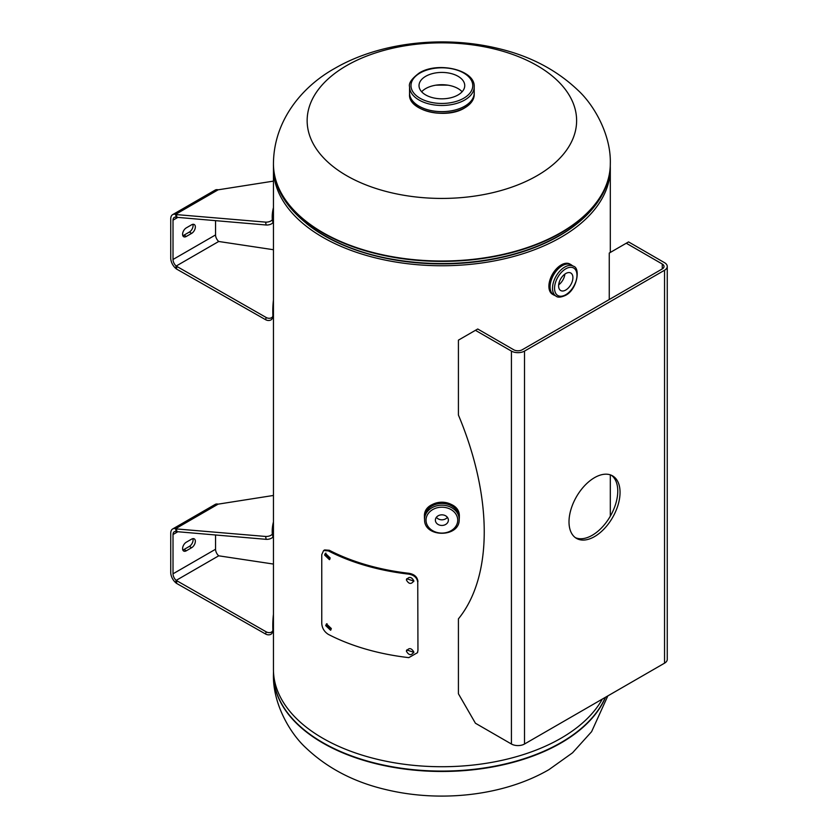 <?xml version="1.0" encoding="UTF-8"?>
<svg xmlns="http://www.w3.org/2000/svg" width="838" height="838" viewBox="0 0 838 838"><rect width="100%" height="100%" fill="white"/><g stroke="black" fill="none" stroke-linecap="round" stroke-linejoin="round"><path stroke-width="1.26" d="M273.492 166.364A168.428 97.239 0 0 0 273.45 168.511A168.428 97.239 0 0 0 441.877 265.751A168.428 97.239 0 0 0 610.305 168.511A168.428 97.239 0 0 0 610.274 166.364M559.176 282.375L559.176 284.459L559.166 282.406M273.45 168.511L273.45 669.489A168.428 97.239 0 0 0 415.931 765.565A168.428 97.239 0 0 0 602.312 699.101M346.607 65.626A134.74 77.798 180 0 1 537.158 65.626A134.74 77.798 180 0 1 537.158 175.645A134.74 77.798 180 0 1 346.607 175.645A134.74 77.798 180 0 1 346.607 65.626M447.859 85.172A163.902 94.631 0 0 0 435.907 85.172M458.04 94.956A22.856 13.199 0 0 0 464.744 85.623A22.856 13.199 0 0 0 450.624 73.43A22.856 13.199 0 0 0 425.714 76.3A22.856 13.199 0 0 0 419.021 85.623A22.856 13.199 0 0 0 433.131 97.816A22.856 13.199 0 0 0 458.04 94.956M462.115 91.771A22.856 13.199 0 0 0 425.714 88.577A22.856 13.199 0 0 0 421.65 91.771M474.214 92.274A32.357 18.677 180 0 1 464.765 106.206A32.357 18.677 180 0 1 428.92 110.113A32.357 18.677 180 0 1 409.552 92.274M464.493 107.893A31.98 18.457 180 0 1 419.147 107.819M469.301 102.906A32.336 18.666 180 0 1 464.744 106.217A32.336 18.666 180 0 1 414.454 102.906M565.755 290.032A10.108 5.835 120 0 0 572.364 281.128A10.108 5.835 120 0 0 570.814 273.031A10.108 5.835 120 0 0 565.755 273.534A10.108 5.835 120 0 0 559.155 282.437A10.108 5.835 120 0 0 560.706 290.535A10.108 5.835 120 0 0 565.755 290.032M558.674 284.847A10.108 5.835 120 0 0 564.875 274.11M556.086 296.17C557.825 297.679 560.957 297.417 565.461 295.385C577.193 289.77 580.713 267.804 573.391 266.212A17.305 9.993 -60 0 0 564.739 267.071A17.305 9.993 -60 0 0 553.436 282.312A17.305 9.993 -60 0 0 556.086 296.17L553.677 294.777A17.305 9.993 -60 0 1 551.016 280.919A17.305 9.993 -60 0 1 562.319 265.667A17.305 9.993 -60 0 1 570.971 264.818A17.441 10.066 -60 0 0 570.919 264.756M554.672 295.364A17.42 10.056 -60 0 1 550.671 281.84A17.42 10.056 -60 0 1 562.308 265.562A17.441 10.066 -60 0 0 550.891 280.908A17.441 10.066 -60 0 0 553.562 294.882L554.756 295.405A17.441 10.066 -60 0 1 553.562 294.882L552.514 294.274A17.441 10.066 -60 0 1 549.833 280.301A17.441 10.066 -60 0 1 561.23 264.923A17.441 10.066 -60 0 1 569.955 264.064L571.013 264.672A17.441 10.066 -60 0 1 572.061 265.447L571.013 264.672A17.441 10.066 -60 0 0 562.288 265.531A17.42 10.056 -60 0 1 571.977 265.395M554.117 295.028A17.326 10.004 -60 0 1 550.87 281.327A17.326 10.004 -60 0 1 562.308 265.646A17.326 10.004 -60 0 1 571.411 265.07M435.383 520.147A6.495 5.3 180 0 0 441.877 525.447A6.495 5.3 180 0 0 448.382 520.147A6.495 5.3 180 0 0 441.877 514.836A6.495 5.3 180 0 0 435.383 520.147M436.378 517.329A6.495 5.3 180 0 0 447.387 517.329M459.182 519.309L459.182 517.559A17.305 14.12 -0 0 0 441.877 503.439A17.305 14.12 -0 0 0 424.583 517.559L424.583 519.309A17.305 14.12 -0 0 1 441.877 505.188A17.305 14.12 -0 0 1 459.182 519.309C460.083 537.923 423.672 537.923 424.583 519.309M424.583 518.293A17.326 14.141 -0 0 1 424.562 517.549A17.326 14.141 -0 0 1 441.877 503.397A17.326 14.141 -0 0 1 459.203 517.549A17.326 14.141 -0 0 1 459.182 518.293M424.887 514.783A17.085 13.953 -0 0 1 425.034 513.924M458.732 513.924A17.085 13.953 -0 0 1 458.868 514.783M424.437 516.449L424.583 519.361A17.441 14.246 -0 0 1 424.437 517.538A17.441 14.246 -0 0 1 441.877 503.292A17.441 14.246 -0 0 1 459.329 517.538L459.329 516.449A17.441 14.246 -0 0 0 441.877 502.203A17.441 14.246 -0 0 0 424.437 516.449C423.4 497.982 460.366 497.982 459.329 516.449M424.583 519.214A17.42 14.225 -0 0 1 424.457 517.549A17.42 14.225 -0 0 1 441.877 503.324A17.42 14.225 -0 0 1 459.297 517.549A17.42 14.225 -0 0 1 459.182 519.214M182.59 234.305A5.258 3.038 120 0 0 183.679 236.714A5.258 3.038 120 0 0 186.308 236.452L191.63 233.383A5.258 3.038 120 0 0 195.065 228.743A5.258 3.038 120 0 0 194.259 224.532A5.258 3.038 120 0 0 191.63 224.783L186.308 227.863A5.258 3.038 120 0 0 182.59 234.305M182.799 235.604A5.258 3.038 120 0 0 184.035 235.132L189.346 232.063A5.258 3.038 120 0 0 192.866 224.322M273.45 213.103A192.489 78.583 -11.6 0 0 272.884 222.206A4.515 1.844 168.4 0 1 270.695 224.249A4.515 1.844 168.4 0 1 266.17 225.003L176.169 217.262A6.013 3.478 -120 0 0 174.262 217.43A6.013 3.478 -120 0 0 173.016 220.185L173.016 259.476A6.013 3.478 -120 0 0 176.169 266.044L266.17 317.487A4.515 3.195 15 0 0 272.811 316.167A4.515 3.195 15 0 0 272.884 315.476A192.489 136.112 -165 0 1 273.45 299.962M273.45 207.604A192.489 78.583 -11.6 0 0 272.298 219.315A4.515 1.844 168.4 0 1 270.108 221.358A4.515 1.844 168.4 0 1 265.583 222.122L176.389 214.591L176.986 217.471M176.389 214.591L175.582 214.371A9.239 5.332 -120 0 0 172.659 214.633L215.188 190.079A9.239 5.332 60 0 1 218.121 189.817L273.45 181.123M172.659 214.633A9.239 5.332 -120 0 0 170.743 218.865L170.743 258.156A9.239 5.332 -120 0 0 175.582 268.244L176.169 266.044L218.708 241.48A6.013 3.478 60 0 1 215.555 234.923L215.555 220.729M176.86 216.864L176.169 217.262L175.582 214.371L218.121 189.817M176.766 267.563L175.582 268.244L176.389 268.956L265.583 319.687A4.515 3.195 15 0 0 272.224 318.367L272.811 316.167M176.389 268.956L176.986 266.756M273.45 249.724L218.708 241.48M182.59 548.639A5.258 3.038 120 0 0 183.679 551.048A5.258 3.038 120 0 0 186.308 550.786L191.63 547.717A5.258 3.038 120 0 0 195.065 543.076A5.258 3.038 120 0 0 194.259 538.865A5.258 3.038 120 0 0 191.63 539.127L186.308 542.196A5.258 3.038 120 0 0 182.59 548.639M182.799 549.938A5.258 3.038 120 0 0 184.035 549.477L189.346 546.407A5.258 3.038 120 0 0 192.866 538.656M273.45 527.437A192.489 78.583 -11.6 0 0 272.884 536.54A4.515 1.844 168.4 0 1 270.695 538.583A4.515 1.844 168.4 0 1 266.17 539.337L176.169 531.596A6.013 3.478 -120 0 0 174.262 531.763A6.013 3.478 -120 0 0 173.016 534.518L173.016 573.81A6.013 3.478 -120 0 0 176.169 580.378L266.17 631.821A4.515 3.195 15 0 0 272.811 630.501A4.515 3.195 15 0 0 272.884 629.809A192.489 136.112 -165 0 1 273.45 614.296M273.45 521.938A192.489 78.583 -11.6 0 0 272.298 533.659A4.515 1.844 168.4 0 1 270.108 535.702A4.515 1.844 168.4 0 1 265.583 536.456L176.389 528.925L176.986 531.816M176.389 528.925L175.582 528.715A9.239 5.332 -120 0 0 172.659 528.977L215.188 504.413A9.239 5.332 60 0 1 218.121 504.151L273.45 495.457M172.659 528.977A9.239 5.332 -120 0 0 170.743 533.198L170.743 572.49A9.239 5.332 -120 0 0 175.582 582.578L176.169 580.378L218.708 555.814A6.013 3.478 60 0 1 215.555 549.257L215.555 535.063M176.86 531.198L176.169 531.596L175.582 528.715L218.121 504.151M176.766 581.897L175.582 582.578L176.389 583.29L265.583 634.02A4.515 3.195 15 0 0 272.224 632.711L272.811 630.501M176.389 583.29L176.986 581.09M273.45 564.058L218.708 555.814M609.257 299.522L609.257 253.055L628.552 241.91L664.544 262.692A9.249 5.342 180 0 1 667.258 266.463L667.258 659.391A9.249 5.342 180 0 1 664.544 663.162L524.504 744.018A9.249 5.342 180 0 1 511.421 744.018L475.429 723.236L458.417 693.77L458.417 618.863A231.592 133.713 -120 0 0 484.238 531.858A231.592 133.713 -120 0 0 458.417 415.04L458.417 340.144L477.723 328.999L513.715 349.771A6.013 3.478 180 0 0 522.221 349.771L662.261 268.925A6.013 3.478 180 0 0 664.021 266.463A6.013 3.478 180 0 0 662.261 264.012L662.261 268.925M594.53 536.603A36.097 20.835 120 0 0 618.109 504.79A36.097 20.835 120 0 0 612.578 475.869A36.097 20.835 120 0 0 594.53 477.66A36.097 20.835 120 0 0 570.95 509.462A36.097 20.835 120 0 0 576.481 538.384A36.097 20.835 120 0 0 594.53 536.603M575.371 537.661A36.097 20.835 120 0 0 592.236 535.283A36.097 20.835 120 0 0 615.501 504.518A36.097 20.835 120 0 0 611.394 475.272M667.258 266.463A9.249 5.342 180 0 1 664.544 270.245L524.504 351.101A9.249 5.342 180 0 1 511.421 351.101L475.429 330.319M626.269 243.23L662.261 264.012M406.744 578.733L413.815 581.101M413.836 580.807C411.353 576.596 408.871 576.324 406.409 579.99C408.871 584.254 411.353 584.526 413.836 580.807L413.731 581.53M406.556 579.121L406.409 579.99M406.744 649.942L413.815 652.32M413.836 652.027C411.353 647.816 408.871 647.544 406.409 651.21C408.871 655.473 411.353 655.745 413.836 652.027L413.731 652.739M406.556 650.34L406.409 651.21M327.019 623.702L326.684 625.001L330.979 629.83M331.324 628.531L326.464 623.912L325.699 625.619L330.581 630.228L331.324 628.531M325.93 553.111L325.594 554.421L329.837 559.271M330.182 557.972L325.364 553.321L324.599 555.028L329.428 559.669L330.182 557.972M417.753 582.389L417.953 650.319L417.513 652.666L408.808 657.631A169.873 98.077 180 0 1 328.349 634.387C324.296 631.8 322.096 628.144 321.761 623.42L321.761 554.651L323.604 550.545L328.349 550.891A169.873 98.077 -0 0 0 408.808 574.135C414.244 575.13 417.219 577.874 417.753 582.389L417.953 650.319M417.753 651.147L417.513 652.666M323.604 550.545L324.631 549.938L329.313 550.273A168.428 97.239 0 0 0 409.091 573.318C414.475 574.302 417.429 577.057 417.953 581.562M328.349 550.891L329.313 550.273M408.808 574.135L409.091 573.318M273.45 163.777C273.68 120.882 301.753 86.712 334.854 68.339C379.74 42.277 442.862 35.301 497.144 48.237C529.396 55.675 556.348 69.69 577.99 90.274C594.215 105.148 611.195 135.054 610.305 163.777A168.428 97.239 180 0 1 560.978 232.535A168.428 97.239 180 0 1 377.425 253.61A168.428 97.239 180 0 1 273.45 163.777L273.45 164.154A168.428 97.239 0 0 0 377.425 253.998A168.428 97.239 0 0 0 560.978 232.912A168.428 97.239 0 0 0 610.305 164.154A168.428 97.239 0 0 0 610.305 163.965M273.45 163.965A168.428 97.239 0 0 0 273.45 164.154C272.643 209.301 326.726 249.389 397.484 260.063A166.353 96.045 0 0 0 486.281 260.063A166.353 96.045 0 0 0 559.512 235.415M306.31 223.358A166.018 95.857 0 0 0 559.281 235.813A166.018 95.857 0 0 0 577.455 223.358M273.45 674.035A168.428 97.239 0 0 0 273.45 674.223A168.428 97.239 0 0 0 377.425 764.067A168.428 97.239 0 0 0 560.978 742.992A168.428 97.239 0 0 0 605.528 697.237M605.308 697.363A168.428 97.239 180 0 1 560.978 742.604A168.428 97.239 180 0 1 377.425 763.68A168.428 97.239 180 0 1 273.45 673.846L273.45 674.223C272.57 702.946 289.539 732.852 305.776 747.726C327.417 768.31 354.369 782.325 386.622 789.763C440.903 802.699 504.026 795.723 548.911 769.661L572.553 752.796L591.607 731.668L607.812 695.928M463.718 98.235A30.891 17.828 180 0 1 420.037 98.235A30.891 17.828 180 0 1 420.037 73.021A30.891 17.828 180 0 1 463.718 73.021A30.891 17.828 180 0 1 463.718 98.235M464.744 100.005A32.336 18.666 180 0 1 429.506 104.048A32.336 18.666 180 0 1 409.552 86.806L409.552 92.976A32.336 18.666 180 0 0 429.506 110.218A32.336 18.666 180 0 0 464.744 106.175A32.336 18.666 180 0 0 474.214 92.976L474.214 86.806A32.336 18.666 180 0 1 464.744 100.005M464.744 107.746A32.336 18.666 180 0 1 429.506 111.8A32.336 18.666 180 0 1 409.541 94.547C408.158 110.784 446.151 119.771 464.671 107.913C470.883 104.237 474.067 99.774 474.224 94.547A32.336 18.666 180 0 1 464.744 107.746M565.755 294.725A15.859 9.155 -60 0 1 554.547 288.251A15.859 9.155 -60 0 1 565.755 268.83A15.859 9.155 -60 0 1 576.973 275.304A15.859 9.155 -60 0 1 565.755 294.725M426.029 520.147A15.859 12.947 -0 0 1 441.877 507.2A15.859 12.947 -0 0 1 457.737 520.147A15.859 12.947 -0 0 1 441.877 533.094A15.859 12.947 -0 0 1 426.029 520.147M459.329 517.538A17.441 14.246 -0 0 1 459.182 519.361L459.329 517.538M459.297 517.256A17.441 14.246 -0 0 1 459.182 518.272M424.583 518.272A17.441 14.246 -0 0 1 424.468 517.256M184.035 235.132L186.308 236.452M272.298 219.315L272.884 222.206M265.583 222.122L266.17 225.003M173.016 220.185L177.614 217.534M175.896 215.89L176.577 215.502M173.016 259.476L215.555 234.923M265.583 319.687L266.17 317.487M189.346 232.063L191.63 233.383M184.035 549.477L186.308 550.786M272.298 533.659L272.884 536.54M265.583 536.456L266.17 539.337M173.016 534.518L177.614 531.868M175.896 530.224L176.577 529.836M173.016 573.81L215.555 549.257M265.583 634.02L266.17 631.821M189.346 546.407L191.63 547.717M664.544 270.245L664.544 663.162M524.504 351.101L524.504 744.018M511.421 351.101L511.421 744.018M610.305 168.511L610.305 252.448M610.305 474.863L610.305 516.187M486.281 260.063C514.417 255.496 538.97 247.231 559.92 235.248C580.315 223.432 594.76 209.28 603.266 192.782C607.938 183.512 610.284 173.958 610.305 164.154L610.305 163.777M273.492 671.636L273.45 673.846M474.214 86.806C475.282 69.795 437.782 61.268 419.314 72.948C411.783 78.573 408.525 83.192 409.552 86.806M409.541 93.615L409.541 94.547M474.224 93.615L474.224 94.547M573.391 266.212L570.971 264.818M176.682 216.036L176.001 216.424M176.682 530.37L176.001 530.758"/></g></svg>

